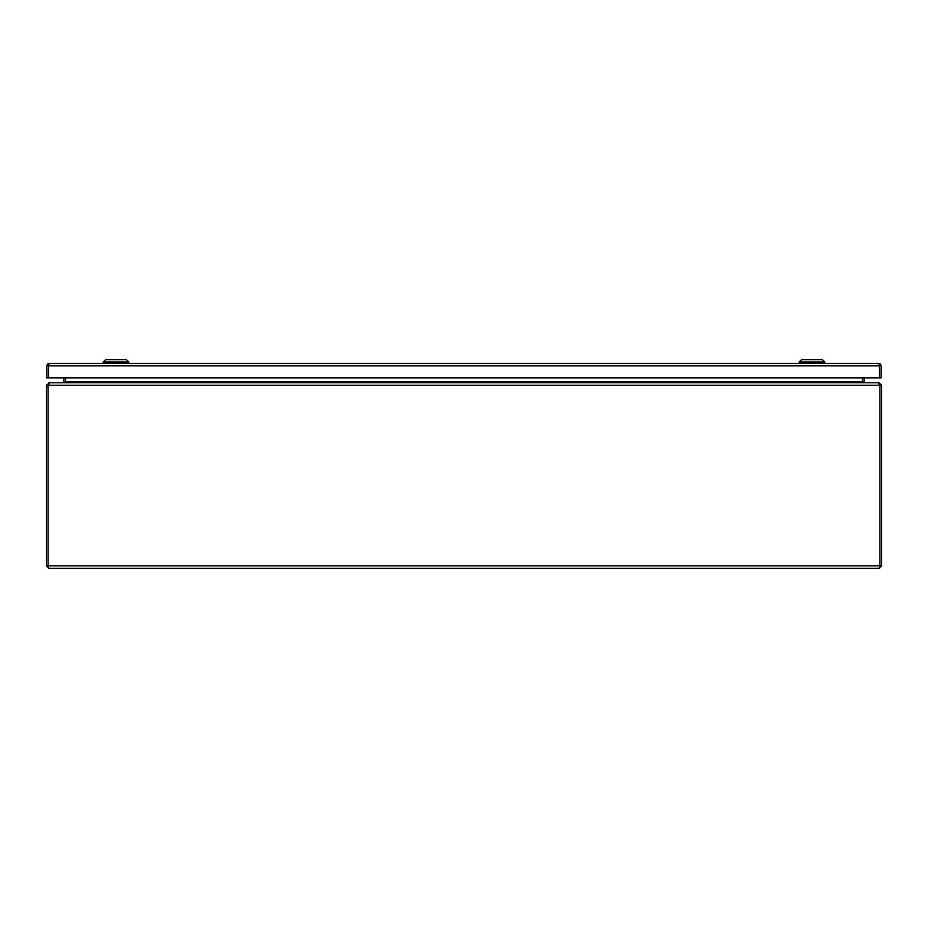 <?xml version="1.0" encoding="UTF-8"?>
<svg xmlns="http://www.w3.org/2000/svg" width="928" height="928" viewBox="0 0 928 928"><rect width="100%" height="100%" fill="white"/><g stroke="black" fill="none" stroke-linecap="round" stroke-linejoin="round"><path stroke-width="1.39" d="M878.723 365.017L879.558 365.852L879.558 377.847L881.229 377.847L881.229 365.852L880.185 363.811L879.558 365.852L879.558 363.811L878.723 363.347L880.185 363.811M878.723 363.347L49.254 363.347L48.418 363.811L48.418 377.847L48.418 365.852L49.254 365.017M48.418 365.852L47.792 363.811L46.748 365.852L46.748 377.847L879.558 377.847L879.558 365.852L48.418 365.852M49.242 363.347L47.792 363.811M48.906 568.365L879.094 568.365L879.93 565.86L48.07 565.86L48.906 568.365L46.4 565.86L48.07 565.86L48.07 387.521A7.238 7.238 0 0 1 48.43 385.271L48.581 384.505M864.235 382.765L862.518 381.93L865.035 382.765L879.094 382.765L881.6 385.271L881.6 565.86L879.094 568.365M879.419 384.505L879.57 385.271A7.238 7.238 0 0 1 879.93 387.521L879.93 565.86L881.6 565.86M46.4 387.521L48.07 387.521L48.07 385.271L46.4 385.271L46.4 565.86M878.468 382.765L49.532 382.765L48.43 385.271L879.57 385.271L878.468 382.765M48.07 387.521L48.07 565.86M46.4 385.271L48.906 383.415M881.6 385.271L879.93 385.271L879.93 565.86M48.07 385.271L48.906 384.436M49.718 382.765L48.906 382.765M879.094 382.765L879.094 383.415M879.094 384.436L879.93 385.271M63.765 382.765L65.482 382.197L65.482 377.847L65.47 381.93A2.506 2.506 0 0 1 65.459 382.208M63.8 377.847L63.8 381.93A0.835 0.835 0 0 1 63.754 382.197L62.965 382.765M862.518 377.847L862.518 381.93L862.53 377.847M63.754 382.197L64.786 382.545M864.2 381.93L864.2 377.847M824.737 363.347L824.737 361.955L799.217 361.955L799.217 363.347M824.737 361.955L822.417 359.635L801.537 359.635L799.217 361.955M128.76 363.347L128.76 361.955L103.24 361.955L103.24 363.347M128.76 361.955L126.44 359.635L105.56 359.635L103.24 361.955M65.482 381.93L862.518 381.93"/></g></svg>
